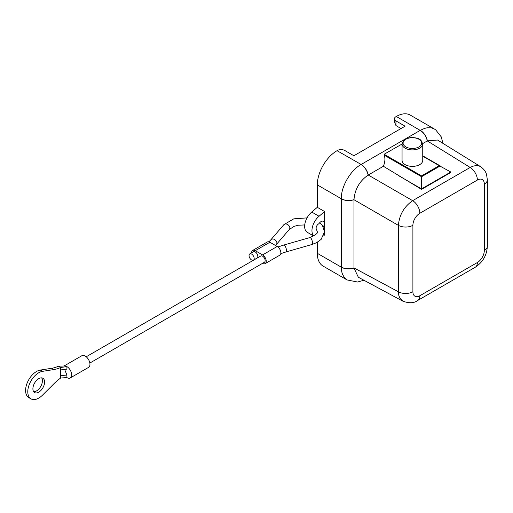 <?xml version="1.0" encoding="UTF-8"?>
<svg xmlns="http://www.w3.org/2000/svg" width="513" height="513" viewBox="0 0 513 513"><rect width="100%" height="100%" fill="white"/><g stroke="black" fill="none" stroke-linecap="round" stroke-linejoin="round"><path stroke-width="0.77" d="M60.694 378.017L66.914 377.6A6.727 3.88 -120 0 0 70.275 377.934A6.727 3.88 -120 0 0 71.307 372.547A6.727 3.88 -120 0 0 66.914 366.622L60.694 367.468A41.38 23.893 -60 0 1 53.923 369.546L42.502 371.341A15.518 8.958 120 0 0 29.497 383.948A15.518 8.958 120 0 0 30.992 398.851A15.518 8.958 120 0 0 42.502 395.151L53.923 383.756A41.38 23.893 -60 0 1 60.694 378.017L60.694 367.468L58.501 366.199L64.593 365.981A6.727 3.88 -120 0 1 64.657 365.974L64.593 365.981M38.751 392.169A8.279 4.777 -60 0 1 34.615 392.58A8.279 4.777 -60 0 1 34.615 383.025A8.279 4.777 -60 0 1 42.887 378.248A8.279 4.777 -60 0 1 44.156 384.878A8.279 4.777 -60 0 1 38.751 392.169M30.992 398.851L28.799 397.581A15.518 8.958 -60 0 1 27.304 382.679A15.518 8.958 -60 0 1 40.309 370.072L51.73 368.283A41.38 23.893 120 0 0 58.501 366.199M60.694 369.905L66.914 369.155L66.914 366.622A6.727 3.88 -120 0 0 66.594 366.449A6.727 3.88 -120 0 0 64.657 365.974M33.666 391.688A8.279 4.777 120 0 0 36.558 390.906A8.279 4.777 120 0 0 41.643 377.869M64.651 369.424L66.914 375.067L66.914 377.6M66.914 375.067L60.694 375.587M64.048 366L81.836 355.727A6.727 3.88 60 0 1 88.563 359.613A6.727 3.88 60 0 1 88.563 367.379L70.275 377.934M86.222 356.779L260.771 256.006A3.623 2.09 60 0 1 264.394 258.097A3.623 2.09 60 0 1 264.394 262.278L89.846 363.05M262.547 263.342L262.579 263.368A5.175 2.988 -120 0 0 265.17 263.618A5.175 2.988 -120 0 0 265.958 259.475A5.175 2.988 -120 0 0 262.579 254.916L255.269 250.697A5.175 2.988 -120 0 0 252.678 250.44A5.175 2.988 -120 0 0 251.607 252.851M249.799 253.897L253.454 251.78A3.623 2.09 60 0 1 257.077 253.871A3.623 2.09 60 0 1 257.077 258.052L253.422 260.168A3.623 2.09 -120 0 0 253.422 255.987A3.623 2.09 -120 0 0 249.799 253.897A3.623 2.09 -120 0 0 249.049 255.551A3.623 2.09 -120 0 0 250.633 259.193A3.623 2.09 -120 0 0 253.422 260.168M252.678 250.44L267.311 241.995A5.175 2.988 60 0 1 269.896 242.251L277.212 246.471A5.175 2.988 60 0 1 280.592 251.03A5.175 2.988 60 0 1 279.797 255.173L265.17 263.618M323.305 226.906A4.655 2.687 -60 0 0 323.427 221.327A4.655 2.687 -60 0 0 319.015 223.623C317.278 224.617 316.284 226.169 316.034 228.279L317.297 231.69C318.265 232.96 315.79 234.922 309.865 237.57A3.623 1.315 74 0 1 311.564 239.212A3.623 1.315 74 0 1 312.468 242.925A3.623 1.315 74 0 1 311.859 244.534L316.521 242.707L321.112 239.417L324.537 231.761L322.485 225.592L319.708 222.713M313.693 236.012L307.319 232.331A12.928 7.464 -60 0 1 304.998 223.296A12.928 7.464 -60 0 1 311.731 212.036L317.31 207.323L317.31 184.885A27.926 16.121 -60 0 1 337.06 150.687L337.426 150.469A5.175 2.988 0 0 1 344.742 150.469L353.887 155.753L405.084 126.192L395.946 120.908A5.175 2.988 0 0 1 394.426 118.798A5.175 2.988 0 0 1 395.946 116.688L396.312 116.477A27.926 16.121 -60 0 1 410.278 115.092L434.216 128.91M347.032 279.912L323.094 266.093A27.926 16.121 -60 0 1 317.31 253.307L317.31 242.283M323.831 235.345L324.626 235.095L324.626 211.548L317.31 207.323M353.989 199.595A10.343 5.964 179.9 0 1 341.292 198.73C341.01 186.694 350.469 170.303 361.037 164.526A10.343 5.957 60.1 0 1 368.129 175.093C359.581 181.044 354.868 189.214 353.989 199.595L353.989 268.049L358.343 277.244L402.801 301.157L399.851 298.149L398.781 295.264L398.396 291.794A10.343 5.97 0 0 0 412.901 291.724A9.824 5.675 120 0 0 419.846 295.732A10.343 5.97 60 0 1 417.704 300.471L417.704 300.471A10.343 5.97 60 0 1 417.691 300.477M383.403 166.276L421.545 189.374L450.805 172.477L450.805 172.009L439.224 165.673L421.545 175.882L384.109 154.272L384.16 155.144C385.366 158.151 385.109 161.864 383.403 166.276L368.129 175.093M384.109 154.272L402.057 144.025M422.731 143.569L427.412 140.87A10.343 5.983 -120.1 0 0 420.288 130.321L424.681 128.353L427.233 127.763L431.491 127.872L434.248 128.93L435.717 129.892L441.257 136.875L442.937 143.364M396.312 116.477L420.192 130.379C423.841 132.752 426.207 136.272 427.297 140.934L470.184 167.456L472.877 166.218L475.949 165.558L478.719 165.821L480.521 166.61M487.35 179.819A10.343 5.97 180 0 1 487.35 179.839L486.555 174.516C486.33 173.785 485.388 170.002 480.489 166.59L437.557 140.036L427.412 140.87M402.833 301.169L402.801 301.157C409.233 303.452 414.196 303.221 417.704 300.471L475.23 267.254A10.343 5.97 -120 0 0 477.372 262.521A9.824 5.675 120 0 0 484.323 250.485A10.343 5.97 180 0 0 487.35 246.266L487.35 179.839A10.343 5.97 180 0 1 484.323 184.064A9.824 5.675 120 0 0 477.372 180.05A10.343 5.97 60 0 0 470.184 167.456L412.657 200.666A10.343 5.97 60 0 1 419.846 213.261A9.824 5.675 120 0 0 412.901 225.297A10.343 5.97 -0 0 1 398.396 225.367C399.313 214.915 404.064 206.681 412.657 200.666L368.244 175.029A10.343 5.97 -120 0 0 361.139 164.468L337.06 150.687M363.916 280.239L357.587 282.022L347.07 279.938L344.742 278.046L342.53 274.404L341.78 271.941L341.292 267.151A10.343 5.983 0.1 0 0 353.989 268.049M394.426 118.798L394.426 121.876L395.94 125.538L400.993 128.551M421.545 175.882L421.545 188.899L398.242 175.452M405.084 164.622A10.343 5.97 180 0 1 402.057 160.396L402.057 143.929A10.343 5.97 0 0 0 405.084 148.148A10.343 5.97 0 0 0 416.357 149.443A10.343 5.97 0 0 0 422.744 143.929L422.744 160.396A10.343 5.97 180 0 1 416.357 165.917A10.343 5.97 180 0 1 405.084 164.622M384.16 155.144L421.545 176.728L440.263 165.923L422.744 155.811M450.805 172.009L421.545 188.899L421.545 189.374M324.626 211.548L319.041 216.255A12.928 7.464 120 0 0 313.815 235.942M51.73 368.283L53.923 369.546M42.502 371.341L40.309 370.072M255.269 250.697L269.896 242.251M277.212 246.471L262.579 254.916M275.487 245.477L276.411 244.451A3.623 2.648 -139.3 0 0 275.391 240.084A3.623 2.648 -139.3 0 0 270.915 239.731L268.895 241.835M270.915 239.731L283.849 224.688A3.623 2.648 40.7 0 1 287.498 224.463A3.623 2.648 40.7 0 1 289.839 227.977A3.623 2.648 40.7 0 1 289.345 229.407L276.411 244.451M311.859 244.534L285.799 251.998A3.623 1.315 -106 0 0 286.408 250.395A3.623 1.315 -106 0 0 285.504 246.676A3.623 1.315 -106 0 0 283.804 245.041L309.865 237.57M317.31 184.885L341.292 198.73L341.292 267.151L317.31 253.307M341.292 198.852C345.172 200.827 349.404 201.115 353.983 199.73L398.396 225.367L398.396 291.794L353.983 267.914A10.343 5.97 180 0 1 341.292 267.036M420.192 130.379L361.139 164.468M419.846 213.261L477.372 180.05M484.323 184.064L484.323 250.485M477.372 262.521L419.846 295.732M412.901 291.724L412.901 225.297M395.946 125.538L395.946 120.908M422.744 156.164L439.224 165.673M405.456 146.66A9.311 5.374 0 0 0 405.815 146.885A9.311 5.374 0 0 0 418.8 146.987A9.311 5.374 0 0 0 419.339 139.498A9.311 5.374 0 0 0 418.98 139.279A9.311 5.374 0 0 0 406.001 139.177A9.311 5.374 0 0 0 405.456 146.66M319.041 216.255L311.731 212.036M289.345 229.407L294.212 226.323L298.213 225.252L304.728 224.925M283.849 224.688L293.763 218.852L307.05 217.878M283.804 245.041L277.95 246.984M285.799 251.998L280.784 253.659M487.35 246.266C486.831 255.294 482.791 262.29 475.23 267.254M422.744 143.929L421 140.318C420.237 139.703 418.595 137.67 411.477 137.542C405.584 138.196 404.167 140.017 403.821 140.299L402.057 143.929"/></g></svg>
